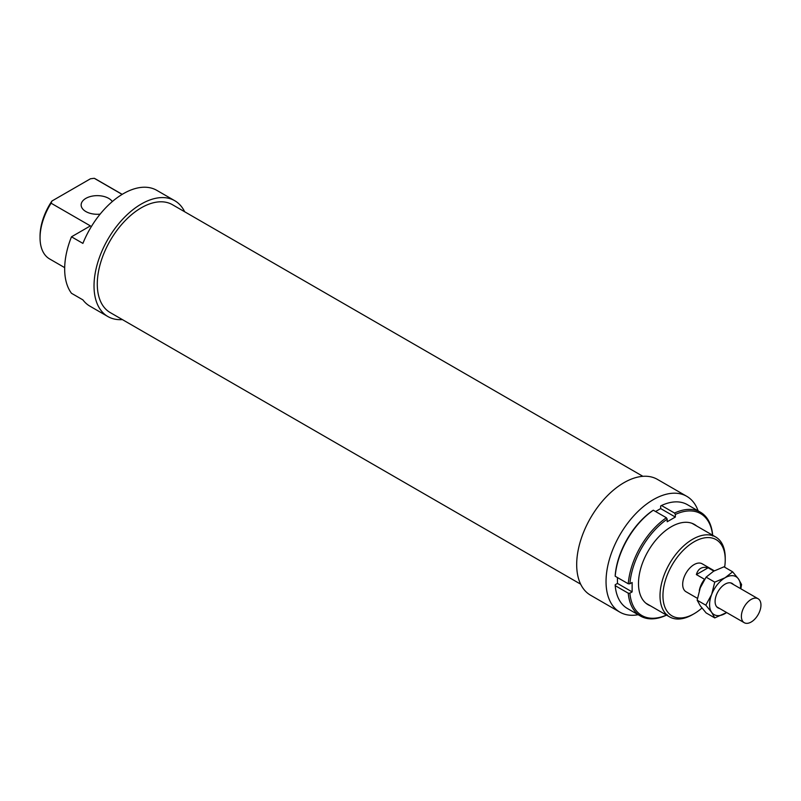 <?xml version="1.0" encoding="UTF-8"?>
<svg xmlns="http://www.w3.org/2000/svg" width="801" height="801" viewBox="0 0 801 801"><rect width="100%" height="100%" fill="white"/><g stroke="black" fill="none" stroke-linecap="round" stroke-linejoin="round"><path stroke-width="1.2" d="M760.95 605.075A13.837 7.99 120 0 0 758.086 598.737A13.837 7.99 120 0 0 747.423 602.442A13.837 7.99 120 0 0 741.386 616.37A13.837 7.99 120 0 0 744.249 622.707A13.837 7.99 120 0 0 754.912 619.003A13.837 7.99 120 0 0 760.95 605.075M704.74 579.153L704.52 579.283A16.14 9.322 120 0 0 699.283 590.597M704.52 579.283L696.369 574.577C698.132 568.58 702.046 566.317 708.124 567.789L713.831 571.083M696.369 574.577L708.124 567.789M650.512 605.866A46.348 26.763 -60 0 1 638.487 583.518A46.348 26.763 -60 0 1 671.268 526.748A46.348 26.763 -60 0 1 696.64 525.987M655.578 511.519L660.665 508.575L660.665 505.982L661.486 505.511A59.955 34.613 -60 0 1 687.388 504.67L700.424 512.199A59.955 34.613 120 0 0 674.522 513.04L675.343 514.452A58.803 33.952 -60 0 1 712.57 535.178M661.486 505.511L674.522 513.04M712.65 535.999L712.65 535.048A59.955 34.613 120 0 0 700.424 512.199M660.665 508.575L675.343 517.045L675.343 514.452M653.326 510.217L652.515 510.688A58.803 33.952 120 0 0 615.208 575.298L615.208 576.249A59.955 34.613 -60 0 1 653.326 510.217L666.372 517.746A59.955 34.613 120 0 0 628.254 583.779L629.886 583.779A58.803 33.952 -60 0 1 667.193 519.168L667.193 521.761L675.343 517.045M615.208 576.249L628.254 583.779M666.442 615.068A58.803 33.952 -60 0 1 629.886 593.191L632.129 591.899L632.129 582.477L629.886 583.779M615.208 585.661L628.254 593.191A59.955 34.613 120 0 0 640.47 616.049L627.423 608.52A59.955 34.613 -60 0 1 615.208 585.661L615.208 584.72L617.451 583.418L632.129 591.899M640.47 616.049A59.955 34.613 120 0 0 666.372 615.208L667.193 614.727M667.193 519.168L666.372 517.746M629.886 593.191L628.254 593.191M617.451 583.418L617.451 577.541M711.658 594.462A21.907 12.646 120 0 0 709.586 604.605A21.907 12.646 120 0 0 711.658 612.344A21.907 12.646 120 0 0 725.075 613.546A21.907 12.646 120 0 0 726.647 612.545L714.752 617.911L711.658 612.344L705.801 605.186L711.658 594.462L714.752 582.137L725.075 577.771A21.907 12.646 120 0 0 711.658 594.462M740.484 588.585A21.907 12.646 120 0 0 740.565 586.712A21.907 12.646 120 0 0 738.492 578.973L741.576 584.53L740.835 588.785M732.635 571.814L738.492 578.973A21.907 12.646 120 0 0 725.075 577.771L732.635 571.814L723.994 566.818L713.661 571.183L706.102 577.141L700.244 587.874L697.16 600.199L700.244 605.756L706.102 612.915L714.752 617.911M733.416 584.5A14.128 8.15 120 0 0 725.075 584.129A14.128 8.15 120 0 0 715.093 601.431A14.128 8.15 120 0 0 719.578 608.46M714.752 582.137L706.102 577.141M705.801 605.186L697.16 600.199M698.122 510.868A66.873 38.608 120 0 0 686.767 496.32A66.873 38.608 120 0 0 635.233 514.242A66.873 38.608 120 0 0 606.037 581.536A66.873 38.608 120 0 0 619.894 612.154A66.873 38.608 120 0 0 638.157 614.717M686.767 496.32L657.411 479.378A66.873 38.608 120 0 0 605.876 497.291A66.873 38.608 120 0 0 576.69 564.595A66.873 38.608 120 0 0 590.537 595.203L619.894 612.154M642.903 476.325L172.445 204.706A62.268 35.945 120 0 0 124.465 221.386A62.268 35.945 120 0 0 97.281 284.045A62.268 35.945 120 0 0 110.178 312.55L580.645 584.169M714.322 570.813L702.167 563.794A16.14 9.322 120 0 0 689.731 568.119A16.14 9.322 120 0 0 682.682 584.36A16.14 9.322 120 0 0 686.026 591.749L697.451 598.347M112.32 201.562A16.14 9.322 0 0 0 108.696 198.378A16.14 9.322 0 0 0 91.104 196.355A16.14 9.322 0 0 0 81.141 204.966A16.14 9.322 0 0 0 85.867 211.554A16.14 9.322 0 0 0 100.135 214.137M184.651 211.754A66.873 38.608 120 0 0 174.748 200.711A66.873 38.608 120 0 0 123.214 218.623A66.873 38.608 120 0 0 94.027 285.927A66.873 38.608 120 0 0 107.875 316.545A66.873 38.608 120 0 0 122.383 319.589M174.748 200.711L156.816 190.358A66.873 38.608 120 0 0 82.903 243.394L71.489 236.806A66.873 38.608 120 0 0 64.671 268.986A66.873 38.608 120 0 0 71.489 293.286L82.903 299.884A66.873 38.608 120 0 0 89.942 306.182L107.875 316.545M725.235 558.097A46.118 26.623 120 0 0 715.683 536.98A46.118 26.623 120 0 0 680.149 549.336A46.118 26.623 120 0 0 660.014 595.754A46.118 26.623 120 0 0 669.566 616.87A46.118 26.623 120 0 0 692.625 614.587L694.097 613.736A44.045 25.432 -60 0 1 662.948 595.754A44.045 25.432 -60 0 1 694.097 541.806A44.045 25.432 -60 0 1 725.235 559.789L725.235 558.097M725.235 559.789A44.045 25.432 -60 0 1 724.635 567.188M701.946 608.039A44.045 25.432 -60 0 1 694.097 613.736M71.489 236.806L90.393 225.892L51.094 203.204L51.915 201.031L90.473 178.773L94.238 178.293A46.118 26.623 -60 0 1 95.719 179.054L122.223 194.353M51.915 201.031A44.045 25.432 120 0 0 40.05 236.125L40.05 237.817A46.118 26.623 -60 0 1 51.094 203.204M64.691 267.644L49.602 258.933A46.118 26.623 -60 0 1 40.05 237.817M94.238 178.293L122.132 194.403M730.572 582.858L758.086 598.737M716.735 606.828L744.249 622.707M692.014 523.313L715.683 536.98M645.896 603.203L669.566 616.87"/></g></svg>
